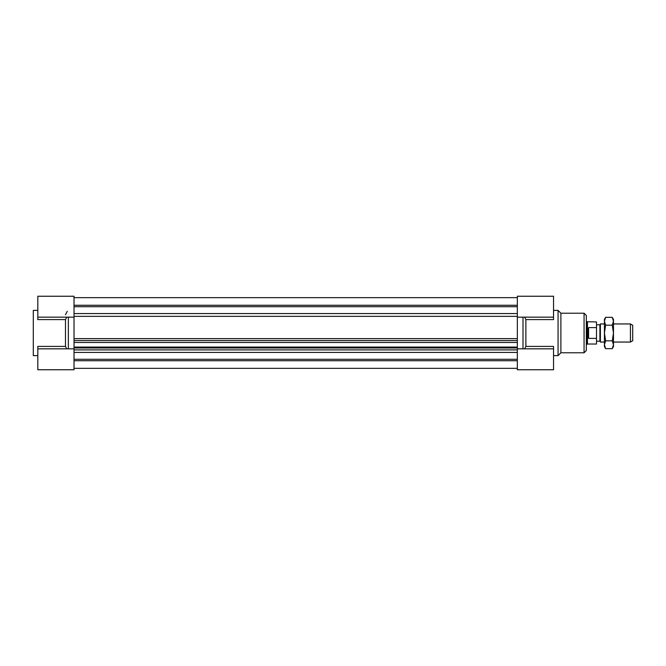 <?xml version="1.0" encoding="UTF-8"?>
<svg xmlns="http://www.w3.org/2000/svg" width="666" height="666" viewBox="0 0 666 666"><rect width="100%" height="100%" fill="white"/><g stroke="black" fill="none" stroke-linecap="round" stroke-linejoin="round"><path stroke-width="1" d="M517.34 317.166L517.34 369.755L553.538 369.755L553.538 348.834L517.34 348.834L523.001 348.834L523.001 317.166L517.34 317.166L553.538 317.166L553.538 296.245L517.34 296.245L517.34 338.628L74.018 338.628L74.018 317.166L68.357 317.166L68.357 348.834L74.018 348.834L37.82 348.834L37.82 369.755L74.018 369.755L74.018 296.245L37.82 296.245L37.82 319.588L65.476 319.588L65.476 346.412L66.708 348.834M74.018 340.551L517.34 340.551M74.018 342.457L517.34 342.457M74.018 347.069L517.34 347.069M74.018 347.602L517.34 347.602M74.018 347.985L517.34 347.985M74.018 349.9L517.34 349.9M74.018 297.66L517.34 297.66M74.018 305.269L517.34 305.269M74.018 306.71L517.34 306.71M517.34 368.34L74.018 368.34M74.018 359.29L517.34 359.29M74.018 360.731L517.34 360.731M553.538 310.381L558.058 310.381L558.058 355.619L553.538 355.619M553.538 317.166L553.538 319.588L525.882 319.588L525.882 346.412L553.538 346.412L553.538 348.834M524.65 348.834L525.882 346.412M525.882 319.588L524.65 317.166M558.058 310.381L560.889 313.211L560.889 352.789L558.058 355.619M560.889 313.211L584.065 313.211L586.33 315.468L586.33 350.532L584.065 352.789L584.065 313.211M37.82 348.834L37.82 346.412L65.476 346.412M37.82 310.381L33.3 310.381L33.3 355.619L37.82 355.619M66.708 317.166L65.476 319.588M67.258 311.305L65.476 314.785M630.436 342.049L632.7 340.742L632.7 325.258L630.436 323.951L630.436 342.049L613.478 342.049M604.428 323.951L600.391 323.951L600.391 342.049L604.428 342.049M600.391 342.049L599.899 341.2L599.899 324.8L600.391 323.951M588.594 338.403L587.778 333L588.594 327.597L588.594 338.403L596.511 338.403L596.511 321.969L586.33 321.695M588.594 327.597L596.511 327.597M587.462 321.969L587.462 344.031L596.511 344.031L596.511 338.403M587.462 344.031L586.971 344.305L586.971 321.695M605.635 348.668L604.428 346.57L604.428 319.43L605.635 317.332L604.428 321.245L605.635 325.166L604.428 333L605.635 340.834L604.428 344.755L605.635 348.668L612.262 348.668L613.478 344.755L612.262 340.834L613.478 333L613.478 346.57L612.262 348.668M612.262 325.166L613.478 321.245L613.478 333L612.262 325.166L605.635 325.166M612.262 317.332L613.478 319.43L613.478 321.245L612.262 317.332L605.635 317.332M605.635 340.834L612.262 340.834M74.018 316.358L517.34 316.358M74.018 313.569L517.34 313.569M74.018 352.431L517.34 352.431M560.889 352.789L584.065 352.789M74.018 317.166L37.82 317.166M630.436 323.951L613.478 323.951M599.899 324.8L596.511 324.8M599.899 341.2L596.511 341.2M586.971 344.305L586.33 344.305"/></g></svg>
